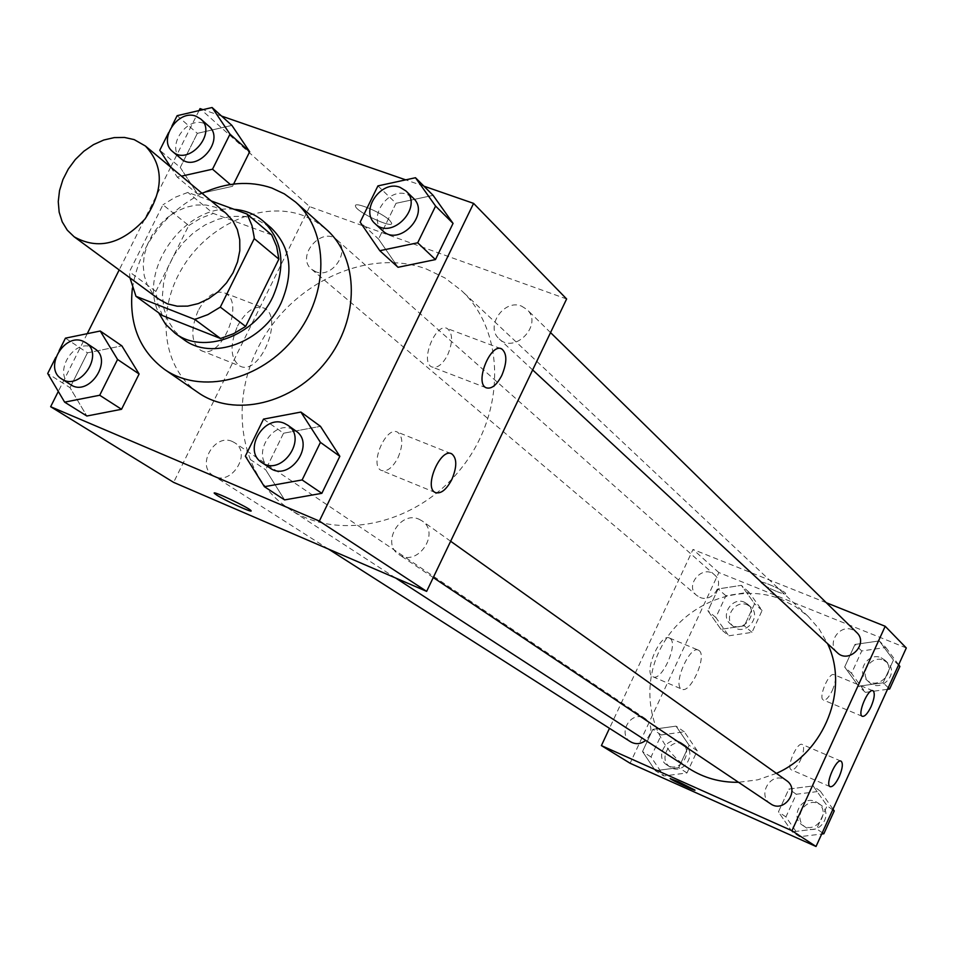 <?xml version="1.0" encoding="UTF-8"?>
<svg xmlns="http://www.w3.org/2000/svg" width="954" height="954" viewBox="0 0 954 954"><rect width="100%" height="100%" fill="white"/><g stroke="black" fill="none" stroke-linecap="round" stroke-linejoin="round"><path stroke-width="0.72" stroke-dasharray="4.77 3.58" d="M158.865 299.162L152.187 292.771L147.226 284.781L144.185 275.539L143.207 265.45L144.304 254.956L147.429 244.51L152.449 234.529L159.139 225.466L167.212 217.679L176.347 211.526L186.137 207.245L196.178 205.038L206.04 205.015L215.294 207.173L226.134 213.41M162.454 315.559L157.875 304.087L155.896 291.423L188.761 225.526L162.967 204.788L129.41 271.818L129.982 277.9M211.204 200.936L187.89 192.41L175.059 197.335L162.967 204.788M271.723 234.946L213.302 213.434L187.89 192.41M188.761 225.526L200.662 218.239L213.302 213.434M234.076 209.308C185.577 203.429 137.328 269.565 158.662 312.805M183.538 339.362L174.63 331.026L167.987 320.592L163.873 308.524L162.442 295.346L163.742 281.633L167.701 267.979L174.153 254.945L182.81 243.091L193.316 232.919L205.217 224.87L218.013 219.277L231.166 216.391L244.117 216.367L256.292 219.205L271.043 227.791M155.896 291.423L129.41 271.818M132.403 288.084C139.976 245.321 163.217 213.744 202.105 193.34M198.086 392.559C162.395 368.101 155.74 312.196 181.975 268.503C207.829 224.607 261.849 200.435 302.835 215.401L315.202 221.233L326.185 229.258M423.922 186.173L405.7 179.865M221.59 116.078L202.999 109.638M199.052 110.557L170.73 167.093M170.706 167.129L119.178 269.946M87.243 333.673L58.301 391.438M377.927 185.899L396.029 203.309L433.116 195.355L396.029 203.309L378.547 239.049L398.045 267.287L378.547 239.049L360.147 222.151M263.519 419.116L283.541 433.223L320.472 426.355L283.541 433.223L265.665 469.75L284.602 499.908L265.665 469.75L245.333 456.179M65.444 338.157L87.47 352.825L121.873 345.861L87.47 352.825L70.024 387.682L86.85 416.016L70.024 387.682L47.7 373.503M177.134 115.684L197.347 133.357L231.905 125.403L197.347 133.357L180.258 167.487L197.633 194.067L201.854 193.137L197.633 194.067L177.265 177.122L181.522 176.156M232.49 186.328L203.214 192.827L232.49 186.328L233.623 184.062L232.49 186.328L230.367 184.516M251.081 510.903L250.997 510.64C249.745 508.112 213.946 490.988 214.292 493.087M198.146 310.682C190.24 329.869 191.134 343.118 200.817 350.416C220.994 361.638 245.941 301.714 224.739 292.961C215.33 289.933 206.458 295.847 198.146 310.682M566.628 298.972L309.668 206.648L200.03 108.613M309.668 206.648L173.628 482.378M237.522 326.077C245.858 311.087 254.658 305.077 263.924 308.047C284.769 316.656 259.619 377.092 239.8 365.99C230.319 358.728 229.556 345.431 237.522 326.077M389.685 220.338C381.994 212.599 353.624 200.817 355.472 206.1C355.735 211.728 393.465 229.389 391.641 223.033L389.685 220.338M389.685 220.35L391.641 223.045C393.453 229.389 355.735 211.74 355.472 206.112C353.624 200.829 381.982 212.611 389.685 220.35M397.985 457.705C403.196 445.172 403.065 436.682 397.591 432.21C386.024 425.293 368.888 465.492 381.314 470.429C386.99 472.087 392.547 467.842 397.985 457.705M447.7 354.84C452.971 342.021 452.84 333.268 447.319 328.581C435.859 321.653 419.533 361.995 431.804 366.932C437.206 368.602 442.501 364.571 447.7 354.84M315.774 271.735L311.719 269.374C295.191 256.554 321.999 225.406 337.06 239.955C350.977 250.914 332.219 278.95 315.774 271.735M419.068 519.238L422.121 520.932C441.106 533.167 417.041 567.904 398.879 554.465C380.861 543.625 400.06 510.187 419.068 519.238M521.54 306.115L527.013 309.549C543.53 324.288 514.707 354.673 499.204 338.885C484.751 326.852 503.986 298.65 521.54 306.115M232.335 441.487L234.732 442.775C252.607 453.579 230.152 487.542 213.076 475.486C195.975 465.743 214.567 433.009 232.335 441.487M426.271 268.956L444.922 277.936L461.354 290.469C505.06 330.668 506.252 411.484 461.843 467.555C417.959 524.044 339.183 542.122 289.742 509.257C238.882 476.404 227.41 400.084 261.837 340.673C295.692 280.965 369.27 248.076 426.271 268.956M688.824 768.411C650.02 743.404 638.488 687.727 662.076 645.631C685.199 603.298 738.98 582.107 781.636 599.446L795.648 606.661L808.098 616.344L819.116 628.96L827.547 643.628M776.401 773.36L757.774 779.812L738.515 782.292M699.842 597.335C712.34 603.202 725.326 583.478 714.594 574.928C702.883 563.695 683.97 585.458 696.742 595.451L699.842 597.335M770.558 803.781C757.035 795.576 770.021 772.263 784.2 779.251L786.478 780.539M837.242 652.619C826.343 643.461 839.568 623.797 852.59 629.807L856.68 632.478M630.63 741.818C617.5 734.258 630.165 711.124 643.735 717.825L645.572 718.827C652.584 725.445 652.619 732.648 645.715 740.411M826.319 602.737L693.009 549.444L609.475 728.319M720.974 629.318L707.928 610.846L718.112 588.94L741.377 585.339L754.578 603.739L744.358 625.812L720.974 629.318L744.358 625.812L754.578 603.739L741.377 585.339L718.112 588.94L707.928 610.846L720.974 629.318L728.784 635.805L751.99 632.359L762.103 610.477L748.985 592.207L725.899 595.761L715.822 617.476L728.784 635.805M655.374 770.713L642.507 751.537L652.834 729.345L676.052 726.137L689.086 745.253L678.723 767.624L655.374 770.713L678.723 767.624L689.086 745.253L676.052 726.137L652.834 729.345L642.507 751.537L655.374 770.713L663.829 775.984L686.987 772.943L697.243 750.762L684.304 731.801L661.253 734.95L651.033 756.963L663.829 775.984M792.202 831.852L778.416 811.902L788.863 789.041L813.154 785.941L827.118 805.82L816.624 828.871L792.202 831.852L816.624 828.871L827.118 805.82L813.154 785.941L788.863 789.041L778.416 811.902L792.202 831.852L799.619 836.706L821.692 834.034M906.3 647.969L718.851 572.555L630.117 763.272M879.29 640.921L893.445 660.061L883.106 682.802L858.636 686.212L844.66 667.013L854.975 644.451L879.29 640.921L854.975 644.451L844.66 667.013L858.636 686.212L883.106 682.802L893.445 660.061L879.29 640.921L885.849 647.48L861.736 650.95L851.517 673.309L865.397 692.365L887.506 689.301M800.537 759.968C803.912 751.835 804.484 746.672 802.254 744.502C797.258 741.282 785.762 767.887 791.319 769.818C793.978 770.307 797.055 767.028 800.537 759.968M832.305 690.493C835.728 682.229 836.3 676.97 834.058 674.716C829.086 671.497 817.864 698.078 823.374 700.021C825.949 700.534 828.931 697.35 832.305 690.493M670.102 638.417L669.517 638.059C660.502 632.514 642.996 673.202 652.882 676.744C661.575 682.015 678.711 643.855 670.102 638.417M718.851 572.555L693.009 549.444M777.081 591.635C782.483 593.746 785.345 594.425 785.655 593.662C786.168 591.42 760.231 579.758 760.982 582.56C762.496 584.671 767.851 587.7 777.081 591.635C767.851 587.712 762.484 584.683 760.982 582.56C760.231 579.758 786.168 591.432 785.655 593.674C785.345 594.437 782.483 593.758 777.069 591.635M699.079 650.568C707.474 655.923 690.279 694.321 681.788 689.134C672.117 685.676 689.706 644.749 698.507 650.211L699.079 650.568M694.977 790.162L678.33 781.672L670.209 778.536M744.358 602.189L747.614 604.216C759.563 613.947 741.735 634.422 730.418 623.964C719.733 615.795 732.1 596.5 744.358 602.189M751.99 632.359L744.358 625.812M762.103 610.477L754.578 603.739M748.985 592.207L741.377 585.339M725.899 595.761L718.112 588.94M715.822 617.476L707.928 610.846M747.387 604.872L750.631 606.887C762.544 616.594 744.788 636.998 733.495 626.575C722.834 618.43 735.164 599.195 747.387 604.872M679.606 741.914L681.394 742.892C694.691 751.036 679.82 773.968 667.025 765.025C654.289 757.691 666.441 735.403 679.606 741.914M686.987 772.943L678.723 767.624M697.243 750.762L689.086 745.253M684.304 731.801L676.052 726.137M661.253 734.95L652.834 729.345M651.033 756.963L642.507 751.537M682.885 744.12L684.662 745.098C697.923 753.207 683.112 776.055 670.352 767.147C657.64 759.825 669.756 737.621 682.885 744.12M898.656 664.771L885.849 647.48M881.174 657.759L885.133 660.347C897.165 671.199 877.823 691.209 866.423 679.701C855.857 670.829 868.581 651.904 881.174 657.759M865.397 692.365L858.636 686.212M888.246 687.667L883.106 682.802M898.513 665.081L893.445 660.061M861.736 650.95L854.975 644.451M851.517 673.309L844.66 667.013M883.774 660.299L887.721 662.887C899.729 673.715 880.459 693.641 869.094 682.182C858.552 673.333 871.229 654.468 883.774 660.299M832.997 809.171L820.357 791.2L796.28 794.253L785.929 816.91L799.619 836.706M815.61 801.622L817.816 802.874C831.578 811.842 815.777 834.929 802.517 825.222C789.435 817.268 801.897 794.837 815.61 801.622M822.288 832.723L816.624 828.871M832.699 809.827L827.118 805.82M820.357 791.2L813.154 785.941M796.28 794.253L788.863 789.041M785.929 816.91L778.416 811.902M818.472 803.662L820.678 804.914C834.392 813.845 818.651 836.849 805.438 827.178C792.392 819.247 804.806 796.9 818.472 803.662M171.875 126.166L168.619 132.642M170.814 167.212L177.265 177.122M180.95 158.626C165.805 147.214 186.328 116.09 204.132 123.436L208.807 126.166M197.347 133.357L180.258 167.487L159.771 150.267M180.258 167.487L197.633 194.067M59.136 350.714L55.809 357.345M70.656 384.653C52.458 374.314 73.112 338.348 92.085 347.28L94.649 348.639M87.47 352.825L70.024 387.682M382.554 230.618C367.051 217.762 388.373 186.638 407.31 194.425L413.213 198.062M396.029 203.309L378.547 239.049M270.03 468.044C250.675 456.429 272.081 419.545 292.556 429.145L295.835 430.946M283.541 433.223L265.665 469.75M200.817 350.416L239.8 365.99M224.739 292.961L263.924 308.047M451.063 453.591L397.591 432.21M435.358 492.55L381.314 470.429M500.826 348.615L447.319 328.581M486.135 387.765L431.804 366.932M808.098 616.344L461.354 290.469M395.6 577.993L289.742 509.257M311.719 269.374L696.742 595.451M337.06 239.955L714.594 574.928M450.634 541.24L422.121 520.932M433.259 577.54L398.879 554.465M550.541 332.588L527.013 309.549M532.654 369.925L499.204 338.885M645.572 718.827L234.732 442.775M328.426 549.063L213.076 475.486M840.963 761.113L802.254 744.502M830.099 786.692L791.319 769.818M872.838 690.732L834.058 674.716M862.273 716.311L823.374 700.021M652.882 676.744L681.788 689.134M669.517 638.059L698.507 650.211M750.631 606.887L747.614 604.216M733.495 626.575L730.418 623.964M684.662 745.098L681.394 742.892M670.352 767.147L667.025 765.025M887.721 662.887L885.133 660.347M869.094 682.182L866.423 679.701M820.678 804.914L817.816 802.874M805.438 827.178L802.517 825.222"/><path stroke-width="1.43" d="M134.18 139.606L145.425 146.022C164.04 165.972 163.897 190.311 144.996 219.015C121.611 244.212 98.012 250.151 74.197 236.83L67.293 230.188L62.213 221.853L59.16 212.182L58.254 201.616L59.53 190.585L62.916 179.59L68.271 169.061L75.354 159.473L83.869 151.221L93.468 144.65L103.736 140.035L114.241 137.603L124.533 137.459L134.18 139.606M145.425 146.022L226.134 213.41L232.716 220.612L237.331 229.52L239.74 239.704L239.812 250.675L237.534 261.909L233.026 272.844L226.48 282.933L218.227 291.697L208.687 298.685L198.325 303.575L187.652 306.115L177.182 306.198L167.427 303.849L158.865 299.162L74.197 236.83M135.981 296.312L194.783 319.435L207.9 314.605L220.314 307.105L245.655 326.447L233.432 333.781L220.517 338.491L162.454 315.559L135.981 296.312L129.982 277.9M220.314 307.105L254.241 238.607L254.098 236.687L251.999 225.645L247.074 214.054L211.204 200.936M245.655 326.447L278.878 259.13L254.241 238.607M278.878 259.13L276.624 246.37L271.723 234.946L247.074 214.054M158.662 312.805L165.507 324.181L174.964 333.173C203.071 355.138 254.515 336.428 272.892 296.777C286.224 265.737 282.921 240.456 263.006 220.934C254.837 214.09 245.202 210.214 234.076 209.308M263.006 220.934L271.043 227.791C290.898 247.241 294.202 272.391 280.977 303.253C262.72 342.677 211.549 361.232 183.538 339.362L174.964 333.173M220.517 338.491L194.783 319.435M202.105 193.34C226.253 182.274 249.471 180.485 271.771 187.986L284.34 193.877L295.501 202.01C329.166 231.238 329.583 293.295 295.12 336.786C261.098 380.61 200.722 394.98 164.315 369.258C139.236 350.368 128.599 323.311 132.403 288.084M295.501 202.01L326.185 229.258C359.336 258.045 359.968 318.839 326.34 361.268C293.14 404.043 233.945 417.9 198.086 392.559L164.315 369.258M58.301 391.438L50.645 406.714L319.351 521.075L473.589 203.381L423.922 186.173M405.7 179.865L221.59 116.078M202.999 109.638L200.03 108.613L199.052 110.557M119.178 269.946L87.243 333.673M379.799 250.699L398.045 267.287L435.453 259.583L453.055 223.391L433.116 195.355L415.479 177.73L377.927 185.899L360.147 222.151L379.799 250.699L417.697 242.793L435.584 206.076L415.479 177.73M264.413 486.695L284.602 499.908L321.856 493.325L339.839 456.298L320.472 426.355L300.904 412.068L263.519 419.116L245.333 456.179L264.413 486.695L302.132 479.945L320.437 442.382L300.904 412.068M55.809 357.345L47.7 373.503L64.633 402.147L86.85 416.016L121.54 409.29L139.105 373.992L121.873 345.861L100.23 331.014L65.444 338.157L59.136 350.714M181.522 176.156L212.515 169.192L229.997 134.168L249.674 151.781L233.623 184.062L249.674 151.781L231.905 125.403L212.098 107.516L177.134 115.684L171.875 126.166M201.854 193.137L203.214 192.827L201.854 193.137M214.292 493.087L216.94 495.245L214.376 493.361C210.929 489.664 249.519 507.886 250.985 510.652C253.776 513.634 225.943 501.029 216.94 495.245C225.311 500.611 251.188 512.501 251.081 510.903M319.351 521.075L426.641 591.373L173.628 482.378L50.645 406.714M426.641 591.373L566.628 298.972L473.589 203.381M451.826 479.528C446.365 489.796 440.879 494.136 435.358 492.55C423.29 487.768 440.593 447.092 451.802 453.889C457.073 458.314 457.085 466.852 451.826 479.528M501.816 375.399C496.617 385.249 491.382 389.375 486.135 387.765C474.221 382.971 490.738 342.164 501.816 348.985C507.158 353.624 507.158 362.425 501.816 375.399M827.547 643.628C849.465 688.871 824.781 752.289 776.401 773.36M738.515 782.292C720.258 782.566 703.694 777.939 688.824 768.411L395.6 577.993M450.634 541.24L786.478 780.539C800.692 789.793 784.236 813.81 770.558 803.781L433.259 577.54M550.541 332.588L856.68 632.478C869.106 643.676 849.012 664.509 837.242 652.619L532.654 369.925M645.715 740.411C640.742 744.18 635.71 744.645 630.63 741.818L328.426 549.063M885.193 626.277L791.939 830.707L816.028 846.484L906.3 647.969L885.193 626.277L826.319 602.737M609.475 728.319L601.402 745.599L791.939 830.707M829.873 786.549C825.055 783.83 836.455 758.072 841.094 761.173C843.229 763.307 842.597 768.483 839.198 776.675C835.704 783.794 832.675 787.133 830.099 786.692L829.873 786.549M873.363 691.042C875.068 693.701 874.317 698.888 871.074 706.628C867.699 713.556 864.753 716.776 862.273 716.311C856.942 714.451 868.247 687.655 873.017 690.803L873.363 691.042M601.402 745.599L630.117 763.272L816.028 846.484M678.33 781.672L694.965 790.115C696.217 791.617 670.352 779.573 670.221 778.583L678.33 781.672M670.209 778.536L670.221 778.583C670.304 779.513 695.132 791.116 694.977 790.162M887.506 689.301L889.653 688.991L899.896 666.464L898.656 664.771M889.653 688.991L888.246 687.667M899.896 666.464L898.513 665.081M821.692 834.034L823.839 833.772L834.225 810.924L832.997 809.171M823.839 833.772L822.288 832.723M834.225 810.924L832.699 809.827M229.997 134.168L212.098 107.516M168.619 132.642L159.771 150.267L170.814 167.212M200.686 118.964L208.807 126.166C225.812 139.809 196.858 173.521 180.95 158.626L172.674 151.614C157.47 140.166 178.124 108.863 195.987 116.221L200.686 118.964C217.75 132.654 188.63 166.568 172.674 151.614M230.367 184.516L212.515 169.192M249.674 151.781L231.905 125.403M64.633 402.147L99.705 395.254L117.569 359.467L100.23 331.014M85.765 342.677L94.649 348.639C113.705 360.111 88.817 397.52 70.656 384.653L61.628 378.893C43.359 368.53 64.156 332.362 83.201 341.305L85.765 342.677C104.892 354.184 79.85 391.82 61.628 378.893M86.85 416.016L121.54 409.29L99.705 395.254M121.54 409.29L139.105 373.992L117.569 359.467M139.105 373.992L121.873 345.861M405.975 190.979L413.213 198.062C430.922 213.839 399.118 247.551 382.554 230.618L375.125 223.725C359.575 210.822 381.028 179.519 400.048 187.318L405.975 190.979C423.755 206.803 391.76 240.742 375.125 223.725M398.045 267.287L435.453 259.583L417.697 242.793M435.453 259.583L453.055 223.391L435.584 206.076M453.055 223.391L433.116 195.355M287.798 425.222L295.835 430.946C316.227 444.063 289.503 482.486 270.03 468.044L261.825 462.535C242.399 450.872 263.936 413.774 284.495 423.409L287.798 425.222C308.273 438.375 281.382 477.048 261.825 462.535M284.602 499.908L321.856 493.325L302.132 479.945M321.856 493.325L339.839 456.298L320.437 442.382M339.839 456.298L320.472 426.355M451.802 453.889L451.063 453.591M501.816 348.985L500.826 348.615"/></g></svg>
